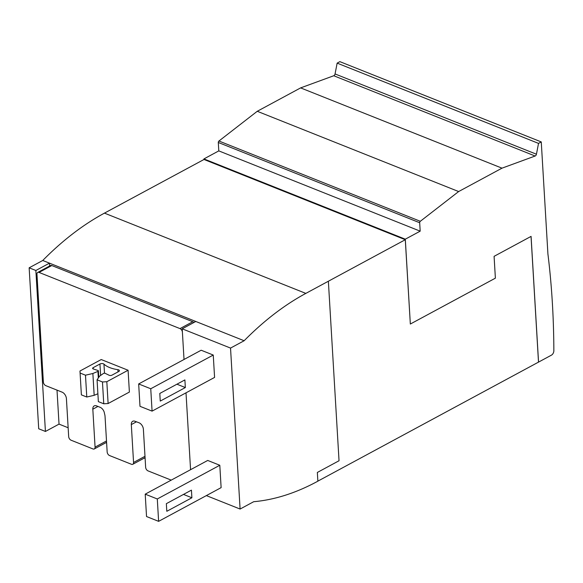 <?xml version="1.0" encoding="UTF-8"?>
<svg xmlns="http://www.w3.org/2000/svg" width="583" height="583" viewBox="0 0 583 583"><rect width="100%" height="100%" fill="white"/><g stroke="black" fill="none" stroke-linecap="round" stroke-linejoin="round"><path stroke-width="0.87" d="M128.085 370.241L106.82 381.712L102.462 381.967L103.752 403.786L108.117 403.531L129.382 392.067L128.085 370.241L101.231 359.543L79.973 371.007L81.38 394.873L86.78 397.023L94.169 395.318L97.893 393.758M103.752 403.786L98.359 401.636L97.062 379.81L99.584 376.166L103.337 373.528A1.239 0.576 176.6 0 1 105.268 373.397L109.189 375.284A1.851 0.867 -3.4 0 0 111.914 375.182L118.735 371.509A2.47 1.151 -3.4 0 0 119.413 370.65A2.47 1.151 -3.4 0 0 117.883 369.68A26.578 12.418 176.6 0 1 103.956 364.135A2.47 1.151 -3.4 0 0 99.933 364.018L93.12 367.691A1.851 0.867 -3.4 0 0 92.61 368.339A1.851 0.867 -3.4 0 0 93.309 368.959L97.937 370.467A1.239 0.576 176.6 0 1 98.403 370.883A1.239 0.576 176.6 0 1 97.937 371.378L92.872 373.492L94.169 395.318M106.82 381.712L108.117 403.531M92.872 373.492L85.482 375.197L86.78 397.023M85.482 375.197L80.082 373.047M102.462 381.967L97.062 379.81M193.884 322.523A3.09 1.931 -118.3 0 0 192.762 321.729L51.792 265.542A3.09 1.931 -118.3 0 0 50.488 265.549L37.735 272.429A3.09 1.931 -118.3 0 0 36.962 274.258L43.368 382.025A3.09 1.931 -118.3 0 0 45.765 385.64L62.097 392.155A5.56 3.469 -118.3 0 1 66.418 398.67L68.67 436.587A3.09 1.931 -118.3 0 0 71.068 440.209L92.996 448.954A3.09 1.931 -118.3 0 0 94.308 448.939A3.09 1.931 -118.3 0 0 95.073 447.117L92.821 409.193L97.937 406.438M182.399 332.113A3.09 1.931 -118.3 0 0 180.009 328.608L39.039 272.421A3.09 1.931 -118.3 0 0 37.735 272.429M171.22 480.13L148.046 470.889A3.09 1.931 -118.3 0 1 145.641 467.267L143.389 429.299A5.56 3.469 -118.3 0 0 138.987 422.755L134.964 421.247A5.56 3.469 -118.3 0 0 132.698 421.29A5.56 3.469 -118.3 0 0 131.313 424.577L133.558 462.457A3.09 1.931 -118.3 0 1 132.793 464.279A3.09 1.931 -118.3 0 1 131.488 464.287L109.553 455.549A3.09 1.931 -118.3 0 1 107.155 451.927L105.049 416.466A8.344 5.203 -118.3 0 0 104.495 413.675A5.56 3.469 -118.3 0 0 100.189 407.335L96.559 405.885A5.56 3.469 -118.3 0 0 94.206 405.899A5.56 3.469 -118.3 0 0 92.821 409.193M328.367 281.239L339.036 460.752L317.349 472.449L317.866 481.179L317.021 481.638A274.885 172.24 111.7 0 1 309.019 485.726A274.885 172.24 111.7 0 1 261.308 500.819A274.885 172.24 111.7 0 1 253.7 501.708L240.094 509.046L230.533 348.08L244.139 340.742A274.885 172.24 111.7 0 1 251.375 333.629A274.885 172.24 111.7 0 1 297.862 297.913A274.885 172.24 111.7 0 1 305.835 293.395L405.287 239.715L203.992 159.48L104.452 213.123A274.885 172.24 111.7 0 0 96.479 217.648A274.885 172.24 111.7 0 0 49.992 253.357A274.885 172.24 111.7 0 0 42.756 260.477L29.15 267.816L38.711 428.775L45.423 431.456L35.862 270.49L49.468 263.152L49.642 266.008M405.287 239.715L410.337 324.031L495.382 278.164L494.085 256.338L531.077 236.385L538.546 362.101L317.866 481.135M538.532 143.396L337.149 63.124L339.882 61.652L541.264 141.924L538.532 143.396L536.433 154.218A1.851 1.159 -68.3 0 1 535.128 156.018L502.007 168.159L458.639 191.552L420.321 221.285A1.239 0.772 -68.3 0 0 419.68 222.742L420.183 231.16L405.302 239.183L410.337 324.031M405.302 239.183L203.919 158.919L203.948 159.502M337.149 63.124L335.05 73.946A1.851 1.159 -68.3 0 1 333.746 75.746L300.624 87.895L257.256 111.287L218.938 141.02A1.239 0.772 111.7 0 0 218.297 142.478L218.8 150.888L203.919 158.919M502.007 168.159L300.624 87.895M458.639 191.552L257.256 111.287M420.183 231.16L218.8 150.888M531.033 236.406L538.503 362.079M145.116 458.427L144.271 458.092M244.139 340.742L42.756 260.477M57.01 390.129L59.029 424.118L45.423 431.456M106.631 443.087L105.785 442.752M68.145 427.747L59.029 424.118M160.252 401.082L159.8 393.445L184.891 379.912L185.343 387.557L160.252 401.082M176.933 384.204L185.343 387.557M166.804 511.298L166.352 503.661L191.435 490.135L191.887 497.773L166.804 511.298M183.485 494.42L191.887 497.773M213.254 355.047L214.58 377.42L152.076 411.124L150.749 388.759L213.254 355.047L201.171 350.23L138.667 383.942L150.749 388.759M138.667 383.942L139.993 406.315L152.076 411.124M219.798 465.263L221.125 487.636L158.62 521.348L157.293 498.975L219.798 465.263L207.716 460.446L145.211 494.158L157.293 498.975M145.211 494.158L146.537 516.531L158.62 521.348M195.808 321.481L182.202 328.819L184.024 359.478M186.006 392.825L190.568 469.694M240.094 509.046L206.36 495.601M230.533 348.08L182.202 328.819M35.862 270.49L29.15 267.816M547.984 254.48L547.984 254.48A741.787 464.811 111.7 0 1 553.85 350.711A3.709 2.325 111.7 0 1 551.489 355.12L538.546 362.101M541.264 141.924L547.947 254.494M117.883 369.68L118.014 371.896M103.956 364.135L104.503 373.237M97.937 371.378L98.323 377.988M93.12 367.691L93.193 368.915M99.933 364.018L100.619 375.445M39.039 272.421L51.792 265.542M180.009 328.608L192.762 321.729M95.073 447.117L106.507 440.952M133.558 462.457L144.992 456.292M131.313 424.577L136.458 421.8M536.433 154.218L335.05 73.946M535.128 156.018L333.746 75.746M420.321 221.285L218.938 141.02M419.68 222.742L218.297 142.478M305.835 293.395L104.452 213.123M98.403 370.883L98.782 377.325M94.308 448.939L106.587 442.315M132.793 464.279L145.072 457.655"/></g></svg>
